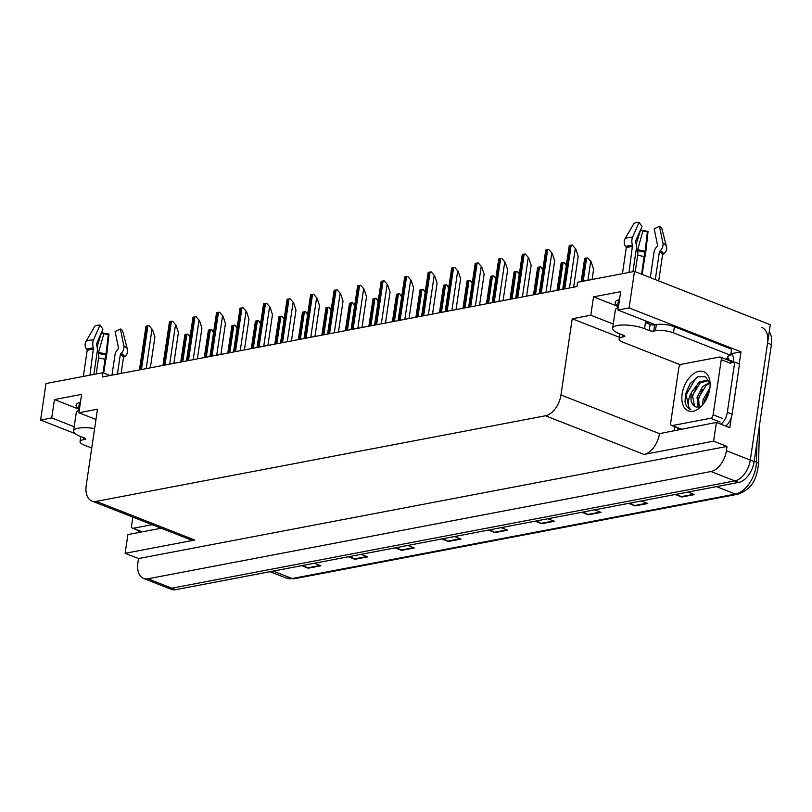 <?xml version="1.0" encoding="UTF-8"?>
<svg xmlns="http://www.w3.org/2000/svg" width="812" height="812" viewBox="0 0 812 812"><rect width="100%" height="100%" fill="white"/><g stroke="black" fill="none" stroke-linecap="round" stroke-linejoin="round"><path stroke-width="1.22" d="M78.591 408.588A20.665 5.867 8.4 0 1 76.074 405.137A20.665 5.867 8.4 0 1 80.429 402.316M110.016 375.52L102.87 372.708L45.99 383.548L40.6 420.058L75.039 433.578M731.46 353.656L740.991 351.84L739.214 363.847M674.092 430.482L674.66 426.686M731.267 417.693L729.785 427.68L716.397 422.423L659.466 433.628A19.376 11.744 -68.6 0 1 644.017 454.436L713.636 441.17L716.397 422.423M161.162 528.226L127.91 534.56L125.139 553.307L194.748 540.041A19.376 11.744 -68.6 0 1 190.384 539.696L91.888 501.034A19.376 11.744 -68.6 0 0 96.242 501.38L545.512 415.774A19.376 11.744 -68.6 0 0 560.96 394.967L572.216 318.761L619.363 337.264M138.527 558.554L727.024 446.427L726.385 450.711A19.376 11.744 111.4 0 1 710.936 471.518L147.916 578.794A19.376 11.744 111.4 0 1 143.551 578.448A19.376 11.744 111.4 0 1 137.898 562.848L138.527 558.554L125.139 553.307M769.238 331.793A19.376 11.744 111.4 0 1 771.4 344.592L754.125 461.602A19.376 11.744 111.4 0 1 738.676 482.399L175.646 589.685L171.829 588.182A19.376 11.744 111.4 0 1 167.465 587.837A19.376 11.744 111.4 0 0 171.829 588.182L734.85 480.897L171.829 588.182L147.916 578.794M761.92 327.49A19.376 11.744 111.4 0 1 767.573 343.09L750.298 460.099A19.376 11.744 111.4 0 1 734.85 480.897A19.376 11.744 111.4 0 0 750.298 460.099L770.283 324.719L634.487 271.411L577.606 282.251L576.967 286.545L102.241 377.001L102.87 372.708M655.487 324.77L617.973 310.042L629.097 307.931L634.487 271.411M629.097 307.931L740.991 351.84M713.636 441.17L727.024 446.427M95.968 419.469L78.886 412.76L97.481 409.218L86.224 485.424A19.376 11.744 -68.6 0 0 91.888 501.034M572.216 318.761L590.801 315.218L613.273 324.039M40.6 420.058L51.724 417.936L74.186 426.757M617.973 310.042L620.683 291.67L593.521 296.847L590.801 315.218M78.886 412.76L81.606 394.388L54.434 399.565L51.724 417.936M54.434 399.565L78.531 409.015M619.515 299.598A20.665 5.867 -171.6 0 0 615.161 302.419A20.665 5.867 -171.6 0 0 617.678 305.87M593.521 296.847L617.617 306.297M677.066 494.143L681.055 496.69A5.166 3.837 79.2 0 0 681.704 497.025L694.443 494.599L687.977 492.062M675.249 494.488L681.704 497.025M630.376 503.034L634.365 505.582A5.166 3.837 79.2 0 0 635.014 505.917L647.753 503.491L641.287 500.953M628.559 503.389L635.014 505.917M583.686 511.936L587.665 514.483A5.166 3.837 79.2 0 0 588.324 514.818L601.053 512.392L594.597 509.855M581.859 512.281L588.324 514.818M536.996 520.827L540.975 523.375A5.166 3.837 79.2 0 0 541.624 523.71L554.363 521.284L547.907 518.756M535.169 521.182L541.624 523.71M303.536 565.314L307.515 567.862A5.166 3.837 79.2 0 0 308.164 568.197L320.902 565.771L314.447 563.234M301.709 565.659L308.164 568.197M350.226 556.413L354.205 558.961A5.166 3.837 79.2 0 0 354.864 559.295L367.592 556.87L361.137 554.342M348.399 556.768L354.864 559.295M396.916 547.521L400.895 550.069A5.166 3.837 79.2 0 0 401.554 550.404L414.282 547.978L407.827 545.441M395.089 547.867L401.554 550.404M443.606 538.62L447.595 541.168A5.166 3.837 79.2 0 0 448.244 541.502L460.983 539.077L454.517 536.549M441.789 538.975L448.244 541.502M490.306 529.728L494.285 532.276A5.166 3.837 79.2 0 0 494.934 532.611L507.673 530.185L501.217 527.648M488.479 530.074L494.934 532.611M175.646 589.685A19.376 11.744 111.4 0 1 171.281 589.339L143.551 578.448M587.726 257.932L591.146 261.799L587.726 257.932A3.228 0.913 8.4 0 0 586.609 258.013L585.33 258.257A3.228 0.913 8.4 0 0 584.66 258.51L581.159 281.581M592.07 279.501L593.592 269.239L591.146 261.799M572.328 245.031L575.738 248.898L572.328 245.031A3.228 0.913 8.4 0 0 571.201 245.112L569.933 245.356A3.228 0.913 8.4 0 0 569.263 245.62L562.716 289.255M573.627 287.174L578.185 256.338L575.738 248.898M557.002 290.351L561.143 262.997A3.228 0.913 8.4 0 1 561.813 262.733L563.092 262.499A3.228 0.913 8.4 0 1 564.208 262.408L566.228 265.453M566.37 264.489L564.208 262.408M533.494 294.827L537.625 267.473A3.228 0.913 8.4 0 1 538.305 267.219L539.574 266.975A3.228 0.913 8.4 0 1 540.701 266.894L542.71 269.929M542.852 268.965L540.701 266.894M509.977 299.303L514.108 271.959A3.228 0.913 8.4 0 1 514.788 271.695L516.056 271.452A3.228 0.913 8.4 0 1 517.183 271.37L519.193 274.415M519.335 273.451L517.183 271.37M548.811 249.507L552.231 253.374L548.811 249.507A3.228 0.913 8.4 0 0 547.684 249.599L546.415 249.832A3.228 0.913 8.4 0 0 545.745 250.096L539.198 293.741M550.12 291.66L554.667 260.814L552.231 253.374M525.293 253.994L528.713 257.861L525.293 253.994A3.228 0.913 8.4 0 0 524.176 254.075L522.898 254.318A3.228 0.913 8.4 0 0 522.228 254.572L515.681 298.217M526.602 296.136L531.149 265.301L528.713 257.861M501.775 258.47L505.196 262.337L501.775 258.47A3.228 0.913 8.4 0 0 500.659 258.551L499.38 258.795A3.228 0.913 8.4 0 0 498.71 259.058L492.163 302.703M503.085 300.623L507.642 269.777L505.196 262.337M478.258 262.956L481.678 266.823L478.258 262.956A3.228 0.913 8.4 0 0 477.141 263.037L475.862 263.281A3.228 0.913 8.4 0 0 475.193 263.535L468.646 307.18M479.567 305.099L484.125 274.263L481.678 266.823M83.342 376.433L87.168 350.51A0.65 0.568 66.1 0 0 87.046 350.002L86.549 349.282A7.105 6.212 -113.9 0 1 86.021 341.294L94.953 325.998A14.849 4.212 -171.6 0 1 97.105 325.368A14.849 4.212 -171.6 0 1 100.008 325.033L93.542 339.863A7.105 3.989 86.8 0 0 93.441 347.972L89.929 375.174M93.857 374.423L97.278 351.271A7.105 3.989 86.8 0 0 96.729 345.516L96.466 344.024L102.941 329.195L100.008 325.033M94.628 428.553A19.376 5.501 -171.6 0 0 78.378 428.198A19.376 5.501 -171.6 0 0 73.567 430.999A19.376 5.501 -171.6 0 0 79.992 436.257L84.681 438.094A3.228 0.913 8.4 0 1 85.747 438.967A3.228 0.913 8.4 0 1 84.945 439.434L85.118 438.287M73.567 430.999L76.277 412.618A19.376 5.501 8.4 0 1 78.287 410.639L79.485 402.569M103.682 373.033L105.661 360.254A7.105 0.69 96.7 0 0 106.879 353.271L108.981 334.057L108.29 334.574L105.956 354.793A7.105 0.69 96.7 0 0 105.083 359.117L103.063 372.789M127.352 349.13L122.785 331.428A14.849 4.212 -171.6 0 0 122.764 331.347L127.393 349.241A22.086 6.273 -171.6 0 1 127.413 349.363A7.105 6.78 168.7 0 1 124.48 356.671L123.749 357.148A0.65 0.619 -11.3 0 0 123.465 357.584L121.13 373.398M117.425 374.099L120.338 354.428L121.201 353.382A7.105 5.522 -60.1 0 0 123.84 345.77L120.379 329.012L115.091 331.56L118.552 348.328L117.689 349.607A7.105 5.522 -60.1 0 0 114.999 354.722L111.985 375.144M96.212 373.977L98.597 357.848A7.105 2.791 -74.3 0 0 98.293 353.301L103.845 333.712A8.861 2.517 -171.6 0 0 108.29 334.574M103.845 333.712L101.52 332.605A14.849 4.212 -171.6 0 0 108.981 334.057M122.764 331.347A14.849 4.212 -171.6 0 0 120.379 329.012M101.52 332.605L97.115 346.836M91.746 448.041L84.326 445.128A12.911 3.664 8.4 0 1 80.033 441.626A12.911 3.664 8.4 0 1 83.25 439.759L84.945 439.434M139.146 532.418A12.911 7.826 111.4 0 1 138.395 530.51M622.428 273.715L626.255 247.792A0.65 0.568 66.1 0 0 626.133 247.284L625.636 246.564A7.105 6.212 -113.9 0 1 625.108 238.576L634.04 223.28A14.849 4.212 -171.6 0 1 636.192 222.65A14.849 4.212 -171.6 0 1 639.095 222.315L632.629 237.145A7.105 3.989 86.8 0 0 632.518 245.254L629.016 272.456M632.944 271.705L636.364 248.553A7.105 3.989 86.8 0 0 635.816 242.798L635.552 241.306L642.018 226.477L639.095 222.315M650.29 324.455A19.376 5.501 8.4 0 0 645.54 321.948L645.449 322.557L650.138 324.394A3.228 0.913 -171.6 0 0 654.645 324.932L653.741 331.052A3.228 0.913 8.4 0 1 649.235 330.525L644.545 328.677A19.376 5.501 -171.6 0 0 617.465 325.48A19.376 5.501 -171.6 0 0 612.644 328.281A19.376 5.501 -171.6 0 0 619.079 333.539L623.758 335.376A3.228 0.913 8.4 0 1 624.834 336.249A3.228 0.913 8.4 0 1 624.032 336.716L624.205 335.569M612.644 328.281L615.364 309.9A19.376 5.501 8.4 0 1 617.374 307.921L618.561 299.851M642.16 274.426L644.748 257.536A7.105 0.69 96.7 0 0 645.966 250.553L648.067 231.339L647.377 231.856L645.043 252.075A7.105 0.69 96.7 0 0 644.16 256.399L641.541 274.182M666.439 246.412L661.871 228.71A14.849 4.212 -171.6 0 0 661.851 228.629L666.469 246.523A22.086 6.273 -171.6 0 1 666.5 246.645A7.105 6.78 168.7 0 1 663.556 253.953L662.836 254.44A0.65 0.619 -11.3 0 0 662.551 254.866L658.705 280.922M655.304 279.582L659.415 251.71L660.288 250.664A7.105 5.522 -60.1 0 0 662.927 243.052L659.466 226.294L654.178 228.852L657.639 245.61L656.776 246.889A7.105 5.522 -60.1 0 0 654.076 252.014L650.3 277.623M635.228 271.705L637.684 255.13A7.105 2.791 -74.3 0 0 637.369 250.583L642.921 230.994A8.861 2.517 -171.6 0 0 647.377 231.856M642.921 230.994L640.607 229.887A14.849 4.212 -171.6 0 0 648.067 231.339M661.851 228.629A14.849 4.212 -171.6 0 0 659.466 226.294M640.607 229.887L636.202 244.118M654.645 324.932L656.35 324.607A12.911 3.664 8.4 0 1 674.396 326.739L731.592 349.19L730.688 355.311A12.911 3.664 8.4 0 0 727.471 357.178A12.911 3.664 8.4 0 0 727.725 358.112L728.679 358.488L725.471 359.097M680.415 364.791L623.403 342.41A12.911 3.664 8.4 0 1 619.12 338.908A12.911 3.664 8.4 0 1 622.337 337.041L624.032 336.716M653.741 331.052L655.446 330.728A12.911 3.664 8.4 0 1 673.493 332.869L730.688 355.311M725.745 426.097A12.911 7.826 -68.6 0 0 732.109 414.201L739.529 363.969L734.748 362.091A12.911 7.826 111.4 0 1 731.125 362.04A12.911 7.826 111.4 0 1 730.749 361.868M732.109 414.201L727.329 412.323A12.911 7.826 111.4 0 1 720.965 424.219M678.233 429.7A12.911 7.826 111.4 0 1 677.482 427.792M730.993 353.22A6.455 4.801 -100.8 0 1 733.459 360.366L733.277 361.584L728.496 359.706L728.679 358.488M727.725 358.112L727.978 356.366M733.784 362.314A12.911 7.826 111.4 0 1 733.277 361.584M729.054 360.498A12.911 7.826 111.4 0 1 728.496 359.706M727.329 412.323L734.748 362.091M152.138 524.684L133.269 528.277A3.228 1.959 111.4 0 1 132.539 528.216A3.228 1.959 111.4 0 1 131.595 525.618L132.853 517.112M682.141 393.921A21.051 12.759 111.4 0 1 696.544 372.048A21.051 12.759 111.4 0 1 710.013 382.137A21.051 12.759 111.4 0 1 709.82 388.654A21.051 12.759 111.4 0 1 700.045 407.533A21.051 12.759 111.4 0 1 682.141 393.921M710.124 383.964L705.638 376.809L697.833 376.788L690.098 383.67L685.47 394.317L685.034 401.808C685.907 406 687.845 408.629 690.85 409.715C687.642 407.066 687.449 402.123 690.251 394.886L691.844 391.932A14.596 8.851 -68.6 0 0 691.164 394.997A14.596 8.851 -68.6 0 0 695.427 406.751A14.596 8.851 -68.6 0 0 696.828 407.096L701.446 406.041M697.812 376.798L695.722 378.29L686.14 394.723L689.083 408.771L690.85 409.715M709.211 381.021L707.77 380.229L699.447 381.741L691.844 391.932M708.511 380.574L700.056 383L692.474 395.505L694.493 406.193L695.508 406.782M709.962 383.234L706.135 385.385L698.553 397.89L699.223 406.995M709.698 382.3L702.512 386.756L697.031 397.301L698.229 407.167M709.505 390.42L704.623 400.275L704.237 402.772M709.932 387.811L703.111 399.677L702.684 404.802M713.129 414.81A3.228 1.959 111.4 0 1 710.551 418.281L672.356 425.559A3.228 1.959 111.4 0 1 671.625 425.498A3.228 1.959 111.4 0 1 670.682 422.9L678.822 367.765A3.228 1.959 111.4 0 1 681.4 364.304L719.605 357.016A3.228 1.959 111.4 0 1 720.325 357.077A3.228 1.959 111.4 0 1 721.269 359.675L713.129 414.81L722.69 418.566M720.325 357.077L729.897 360.832A3.228 1.959 111.4 0 1 730.83 363.431L721.269 359.675M708.5 391.699L704.298 402.224M702.431 389.324L698.218 399.849M696.351 386.938L692.149 397.464M486.459 303.789L490.6 276.435A3.228 0.913 8.4 0 1 491.27 276.181L492.539 275.938A3.228 0.913 8.4 0 1 493.666 275.857L495.685 278.892M495.827 277.927L493.666 275.857M462.941 308.266L467.083 280.922A3.228 0.913 8.4 0 1 467.753 280.658L469.031 280.414A3.228 0.913 8.4 0 1 470.148 280.333L472.168 283.378M472.31 282.414L470.148 280.333M439.424 312.752L443.565 285.398A3.228 0.913 8.4 0 1 444.235 285.144L445.514 284.9A3.228 0.913 8.4 0 1 446.63 284.819L448.65 287.854M448.792 286.89L446.63 284.819M454.75 267.432L458.161 271.299L454.75 267.432A3.228 0.913 8.4 0 0 453.624 267.513L452.355 267.757A3.228 0.913 8.4 0 0 451.675 268.021L445.138 311.666M456.05 309.585L460.607 278.739L458.161 271.299M431.233 271.918L434.643 275.786L431.233 271.918A3.228 0.913 8.4 0 0 430.106 272L428.837 272.243A3.228 0.913 8.4 0 0 428.157 272.497L421.621 316.142M432.532 314.061L437.089 283.226L434.643 275.786M407.715 276.395L411.126 280.262L407.715 276.395A3.228 0.913 8.4 0 0 406.589 276.476L405.32 276.719A3.228 0.913 8.4 0 0 404.65 276.983L398.103 320.628M409.025 318.548L413.572 287.702L411.126 280.262M415.906 317.228L420.048 289.884A3.228 0.913 8.4 0 1 420.717 289.62L421.996 289.377A3.228 0.913 8.4 0 1 423.113 289.295L425.133 292.34M425.275 291.376L423.113 289.295M392.399 321.714L396.53 294.36A3.228 0.913 8.4 0 1 397.21 294.106L398.479 293.863A3.228 0.913 8.4 0 1 399.595 293.782L401.615 296.816M401.757 295.852L399.595 293.782M368.881 326.191L373.012 298.846A3.228 0.913 8.4 0 1 373.693 298.583L374.961 298.339A3.228 0.913 8.4 0 1 376.088 298.258L378.098 301.293M378.24 300.328L376.088 298.258M345.364 330.677L349.505 303.323A3.228 0.913 8.4 0 1 350.175 303.069L351.444 302.825A3.228 0.913 8.4 0 1 352.57 302.734L354.59 305.779M354.732 304.815L352.57 302.734M321.846 335.153L325.988 307.799A3.228 0.913 8.4 0 1 326.657 307.545L327.936 307.301A3.228 0.913 8.4 0 1 329.053 307.22L331.073 310.255M331.215 309.291L329.053 307.22M384.198 280.881L387.618 284.748L384.198 280.881A3.228 0.913 8.4 0 0 383.081 280.962L381.802 281.206A3.228 0.913 8.4 0 0 381.132 281.459L374.586 325.104M385.507 323.024L390.054 292.188L387.618 284.748M360.68 285.357L364.101 289.224L360.68 285.357A3.228 0.913 8.4 0 0 359.564 285.438L358.285 285.682A3.228 0.913 8.4 0 0 357.615 285.946L351.068 329.581M361.99 327.51L366.547 296.664L364.101 289.224M337.163 289.833L340.583 293.7L337.163 289.833A3.228 0.913 8.4 0 0 336.046 289.925L334.767 290.168A3.228 0.913 8.4 0 0 334.097 290.422L327.551 334.067M338.472 331.986L343.029 301.14L340.583 293.7M313.645 294.32L317.066 298.187L313.645 294.32A3.228 0.913 8.4 0 0 312.529 294.401L311.26 294.644A3.228 0.913 8.4 0 0 310.58 294.898L304.033 338.543M314.954 336.462L319.512 305.627L317.066 298.187M290.138 298.796L293.548 302.663L290.138 298.796A3.228 0.913 8.4 0 0 289.011 298.887L287.742 299.12A3.228 0.913 8.4 0 0 287.062 299.384L280.526 343.029M291.437 340.949L295.994 310.103L293.548 302.663M298.329 339.639L302.47 312.285A3.228 0.913 8.4 0 1 303.14 312.021L304.419 311.788A3.228 0.913 8.4 0 1 305.535 311.696L307.555 314.741M307.697 313.777L305.535 311.696M274.811 344.115L278.952 316.761A3.228 0.913 8.4 0 1 279.622 316.507L280.901 316.264A3.228 0.913 8.4 0 1 282.018 316.183L284.038 319.217M284.18 318.253L282.018 316.183M251.304 348.592L255.435 321.247A3.228 0.913 8.4 0 1 256.115 320.984L257.384 320.74A3.228 0.913 8.4 0 1 258.5 320.659L260.52 323.704M260.662 322.74L258.5 320.659M227.786 353.078L231.917 325.724A3.228 0.913 8.4 0 1 232.597 325.47L233.866 325.226A3.228 0.913 8.4 0 1 234.993 325.145L237.002 328.18M237.145 327.216L234.993 325.145M204.269 357.554L208.41 330.21A3.228 0.913 8.4 0 1 209.08 329.946L210.349 329.702A3.228 0.913 8.4 0 1 211.475 329.621L213.485 332.666M213.627 331.702L211.475 329.621M180.751 362.04L184.892 334.686A3.228 0.913 8.4 0 1 185.562 334.432L186.831 334.189A3.228 0.913 8.4 0 1 187.958 334.108L189.978 337.142M190.12 336.178L187.958 334.108M266.62 303.282L270.031 307.149L266.62 303.282A3.228 0.913 8.4 0 0 265.494 303.363L264.225 303.607A3.228 0.913 8.4 0 0 263.555 303.861L257.008 347.506M267.919 345.425L272.477 314.589L270.031 307.149M243.103 307.758L246.523 311.625L243.103 307.758A3.228 0.913 8.4 0 0 241.976 307.839L240.707 308.083A3.228 0.913 8.4 0 0 240.037 308.347L233.491 351.992M244.412 349.911L248.959 319.065L246.523 311.625M219.585 312.244L223.006 316.112L219.585 312.244A3.228 0.913 8.4 0 0 218.469 312.326L217.19 312.569A3.228 0.913 8.4 0 0 216.52 312.823L209.973 356.468M220.894 354.387L225.442 323.552L223.006 316.112M196.068 316.721L199.488 320.588L196.068 316.721A3.228 0.913 8.4 0 0 194.951 316.802L193.672 317.045A3.228 0.913 8.4 0 0 193.002 317.309L186.455 360.954M197.377 358.874L201.934 328.028L199.488 320.588M172.55 321.207L175.971 325.074L172.55 321.207A3.228 0.913 8.4 0 0 171.433 321.288L170.155 321.532A3.228 0.913 8.4 0 0 169.485 321.785L162.938 365.43M173.859 363.35L178.417 332.514L175.971 325.074M149.043 325.683L152.453 329.55L149.043 325.683A3.228 0.913 8.4 0 0 147.916 325.764L146.647 326.008A3.228 0.913 8.4 0 0 145.967 326.272L139.431 369.917M150.342 367.836L154.899 336.99L152.453 329.55M710.936 471.518L738.676 482.399M726.385 450.711L754.125 461.602M545.512 415.774L644.017 454.436M96.242 501.38L194.748 540.041M560.96 394.967L659.466 433.628M758.509 464.362A6.455 2.639 -178.5 0 0 758.53 464.149A6.455 2.639 -178.5 0 0 756.419 462.119L756.926 442.642M759.555 424.777L758.53 464.149C756.754 476.268 754.358 488.357 737.56 494.275A6.455 4.801 -100.8 0 1 735.449 494.061A25.832 15.651 -68.6 0 0 756.419 462.119L754.175 461.236M273.187 571.1L292.127 578.53A6.455 4.801 79.2 0 0 294.238 578.753L286.301 578.073A25.832 15.651 -68.6 0 0 292.127 578.53L735.449 494.061L716.509 486.621M771.4 344.592L767.573 343.09M506.881 529.871L494.285 532.276M460.191 538.772L447.595 541.168M413.501 547.664L400.895 550.069M366.811 556.565L354.205 558.961M320.111 565.457L307.515 567.862M553.571 520.979L540.975 523.375M600.271 512.078L587.665 514.483M646.961 503.186L634.365 505.582M693.651 494.285L681.055 496.69M587.908 280.292L590.669 261.606M583.189 281.196L586.609 258.013M581.91 281.429L585.33 258.257M569.466 287.976L575.261 248.705M564.746 288.869L571.201 245.112M563.467 289.113L569.933 245.356M559.032 289.955L563.092 262.499M557.763 290.199L561.813 262.733M535.524 294.441L539.574 266.975M534.245 294.685L538.305 267.219M512.007 298.917L516.056 271.452M510.728 299.161L514.788 271.695M545.948 292.452L551.754 253.192M541.228 293.355L547.684 249.599M539.95 293.599L546.415 249.832M522.431 296.938L528.236 257.668M517.711 297.831L524.176 254.075M516.442 298.075L522.898 254.318M498.923 301.414L504.719 262.154M494.193 302.318L500.659 258.551M492.925 302.561L499.38 258.795M475.406 305.891L481.201 266.63M470.676 306.794L477.141 263.037M469.407 307.037L475.862 263.281M93.715 348.724A19.589 5.562 -171.6 0 0 89.888 349.17A19.589 5.562 -171.6 0 0 87.046 350.002M93.441 347.972A20.239 5.745 -171.6 0 0 89.482 348.419A20.239 5.745 -171.6 0 0 86.549 349.282M93.756 349.251A19.376 5.501 -171.6 0 0 89.98 349.688A19.376 5.501 -171.6 0 0 87.168 350.51M123.465 357.584A19.376 5.501 -171.6 0 0 120.338 354.428M98.597 357.848A12.911 3.664 -171.6 0 0 105.083 359.117M98.293 353.301A15.276 4.334 -171.6 0 0 105.956 354.793M98.079 352.875A15.925 4.517 -171.6 0 0 106.078 354.428M98.11 352.215A16.098 4.567 -171.6 0 0 106.189 353.799M93.542 339.863A22.086 6.273 -171.6 0 0 86.021 341.294M127.494 349.708L127.393 349.241A22.086 6.273 -171.6 0 0 123.84 345.77M124.48 356.671A20.239 5.745 -171.6 0 0 121.201 353.382M123.749 357.148A19.589 5.562 -171.6 0 0 120.582 353.961M83.565 437.648L83.25 439.759M632.792 246.016A19.589 5.562 -171.6 0 0 628.965 246.452A19.589 5.562 -171.6 0 0 626.133 247.284M632.518 245.254A20.239 5.745 -171.6 0 0 628.569 245.711A20.239 5.745 -171.6 0 0 625.636 246.564M632.842 246.533A19.376 5.501 -171.6 0 0 629.056 246.97A19.376 5.501 -171.6 0 0 626.255 247.792M644.545 328.677L645.449 322.557M662.551 254.866A19.376 5.501 -171.6 0 0 659.415 251.71M637.684 255.13A12.911 3.664 -171.6 0 0 644.16 256.399M637.369 250.583A15.276 4.334 -171.6 0 0 645.043 252.075M637.166 250.157A15.925 4.517 -171.6 0 0 645.164 251.71M637.197 249.497A16.098 4.567 -171.6 0 0 645.276 251.081M632.629 237.145A22.086 6.273 -171.6 0 0 625.108 238.576M666.581 246.99L666.469 246.523A22.086 6.273 -171.6 0 0 662.927 243.052M663.556 253.953A20.239 5.745 -171.6 0 0 660.288 250.664M662.836 254.44A19.589 5.562 -171.6 0 0 659.659 251.253M622.642 334.93L622.337 337.041M655.446 330.728L656.35 324.607M673.493 332.869L674.396 326.739M649.235 330.525L650.138 324.394M133.269 528.277L142.293 531.819M710.551 418.281L720.122 422.027M672.356 425.559L681.38 429.101M488.489 303.404L492.539 275.938M487.21 303.647L491.27 276.181M464.971 307.88L469.031 280.414M463.703 308.124L467.753 280.658M441.454 312.366L445.514 284.9M440.185 312.61L444.235 285.144M451.888 310.377L457.684 271.117M447.158 311.28L453.624 267.513M445.889 311.514L452.355 267.757M428.371 314.853L434.166 275.593M423.651 315.756L430.106 272M422.372 316L428.837 272.243M404.853 319.339L410.649 280.079M400.133 320.232L406.589 276.476M398.854 320.476L405.32 276.719M417.936 316.842L421.996 289.377M416.668 317.086L420.717 289.62M394.419 321.329L398.479 293.863M393.15 321.572L397.21 294.106M370.911 325.805L374.961 298.339M369.633 326.048L373.693 298.583M347.394 330.291L351.444 302.825M346.115 330.525L350.175 303.069M323.876 334.767L327.936 307.301M322.597 335.011L326.657 307.545M381.335 323.815L387.141 284.555M376.616 324.719L383.081 280.962M375.337 324.962L381.802 281.206M357.828 328.302L363.624 289.042M353.098 329.195L359.564 285.438M351.829 329.439L358.285 285.682M334.311 332.778L340.106 293.518M329.581 333.681L336.046 289.925M328.312 333.925L334.767 290.168M310.793 337.264L316.589 297.994M306.063 338.157L312.529 294.401M304.794 338.401L311.26 294.644M287.275 341.74L293.071 302.48M282.556 342.644L289.011 298.887M281.277 342.887L287.742 299.12M300.359 339.243L304.419 311.788M299.09 339.487L303.14 312.021M276.841 343.73L280.901 316.264M275.572 343.973L279.622 316.507M253.324 348.206L257.384 320.74M252.055 348.45L256.115 320.984M229.816 352.692L233.866 325.226M228.537 352.936L232.597 325.47M206.299 357.168L210.349 329.702M205.02 357.412L209.08 329.946M182.781 361.655L186.831 334.189M181.502 361.898L185.562 334.432M263.758 346.216L269.554 306.956M259.038 347.12L265.494 303.363M257.759 347.363L264.225 303.607M240.24 350.703L246.046 311.443M235.521 351.606L241.976 307.839M234.242 351.85L240.707 308.083M216.733 355.179L222.529 315.919M212.003 356.082L218.469 312.326M210.734 356.326L217.19 312.569M193.215 359.665L199.011 320.405M188.485 360.569L194.951 316.802M187.217 360.802L193.672 317.045M169.698 364.141L175.493 324.881M164.968 365.045L171.433 321.288M163.699 365.288L170.155 321.532M146.18 368.628L151.976 329.367M141.45 369.521L147.916 325.764M140.182 369.764L146.647 326.008M737.56 494.275L294.238 578.753M286.301 578.073L270.051 571.699M80.033 441.626L80.784 436.562M652.31 324.922L652.503 323.602M619.12 338.908L619.871 333.844M132.539 528.216L141.897 531.89M707.77 380.229L709.089 380.757M671.625 425.498L680.984 429.172"/></g></svg>
